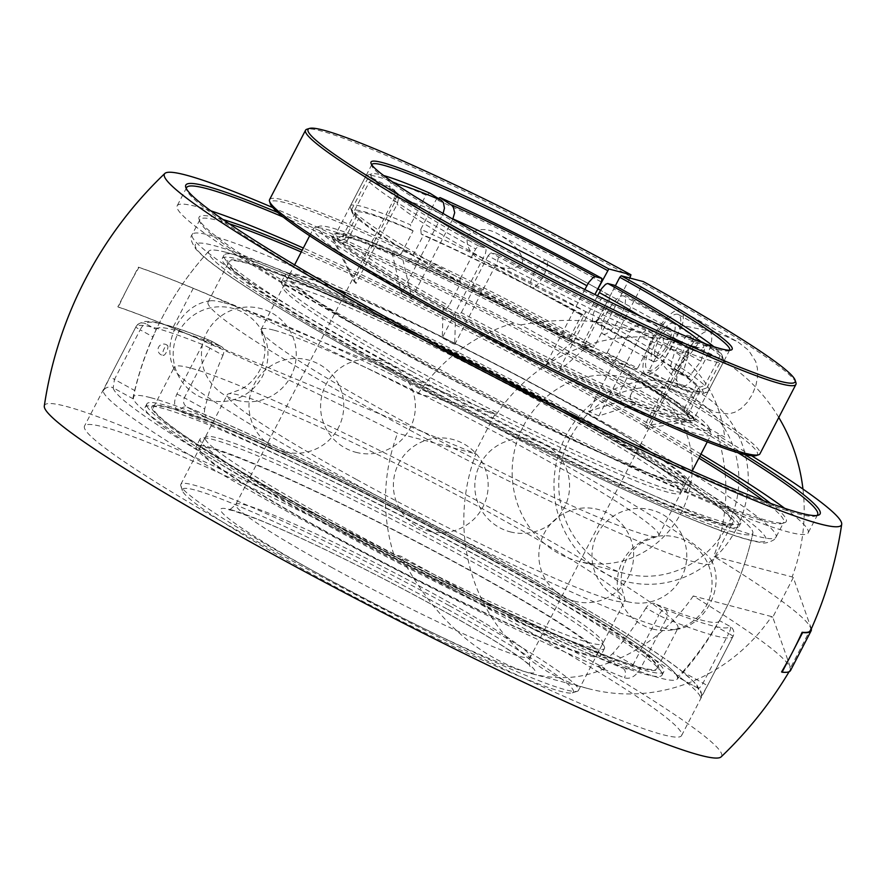 <?xml version="1.0" encoding="UTF-8"?>
<svg xmlns="http://www.w3.org/2000/svg" width="886" height="886" viewBox="0 0 886 886"><rect width="100%" height="100%" fill="white"/><g stroke="black" fill="none" stroke-linecap="round" stroke-linejoin="round"><path stroke-width="0.66" stroke-dasharray="4.43 3.32" d="M283.188 217.015A355.364 26.469 -152.6 0 1 737.883 452.713M816.859 515.508A355.364 26.469 -152.6 0 1 815.796 515.995A355.364 26.469 -152.6 0 1 797.699 513.78A355.364 26.469 -152.6 0 1 451.362 354.455A355.364 26.469 -152.6 0 1 186.558 189.837A355.364 26.469 -152.6 0 1 186.359 188.685M744.716 454.54A357.235 26.613 27.4 0 0 277.75 212.496M210.757 210.813A355.364 26.469 27.4 0 0 197.057 206.715A355.364 26.469 27.4 0 0 177.167 205.796A355.364 26.469 27.4 0 0 430.33 366.45A355.364 26.469 27.4 0 0 788.285 531.954A355.364 26.469 27.4 0 0 808.165 532.874A355.364 26.469 27.4 0 0 784.697 508.32M700.926 454.13A355.364 26.469 27.4 0 0 303.322 248.036M751.605 455.781A381.312 28.407 27.4 0 0 717.605 435.259L724.748 437.141L520.791 324.94L513.647 323.058A381.312 28.407 27.4 0 0 272.766 207.579M763.577 500.745A328.806 24.498 -152.6 0 1 783.733 522.297A328.806 24.498 -152.6 0 1 782.072 523.504A328.806 24.498 -152.6 0 1 389.198 343.978A328.806 24.498 -152.6 0 1 199.871 221.71A328.806 24.498 -152.6 0 1 199.893 219.673A328.806 24.498 -152.6 0 1 229.12 223.715M301.262 252.012A328.806 24.498 -152.6 0 1 594.428 397.991A328.806 24.498 -152.6 0 1 698.866 458.106M699.807 456.29A330.677 24.631 27.4 0 0 595.868 396.496A330.677 24.631 27.4 0 0 302.204 250.195M222.995 219.529A330.677 24.631 27.4 0 0 199.062 219.219A330.677 24.631 27.4 0 0 481.331 391.202A330.677 24.631 27.4 0 0 784.575 522.718A330.677 24.631 27.4 0 0 770.532 503.348M640.622 668.365A7.465 0.554 -152.6 0 1 633.147 664.71L658.841 615.15L645.916 608.04C648.585 604.208 651.365 602.679 654.233 603.455L664.589 609.147A328.806 24.498 27.4 0 0 711.38 625.538A328.806 24.498 27.4 0 0 729.82 626.313L719.454 620.588L715.788 626.424L728.724 633.534L703.03 683.095L682.652 671.887L677.325 676.782L697.636 687.979L701.413 693.505A7.465 7.431 172.8 0 0 701.413 693.505A7.465 7.431 172.8 0 0 697.437 687.846C698.965 688.71 700.826 687.126 703.03 683.095A7.465 0.554 -152.6 0 1 707.327 685.919L733.021 636.358A7.465 0.554 27.4 0 0 728.724 633.534A7.465 2.348 118.8 0 0 729.986 626.38A7.465 2.348 118.8 0 0 729.82 626.313A7.465 7.442 25 0 1 733.021 636.358A336.27 25.052 -152.6 0 1 732.988 636.425A336.27 25.052 -152.6 0 1 714.171 635.561A336.27 25.052 -152.6 0 1 666.316 618.805A7.465 5.958 -68.3 0 0 664.589 609.147A7.465 2.348 118.8 0 0 658.841 615.15A7.465 0.554 27.4 0 0 666.316 618.805L640.622 668.365C635.76 676.35 630.356 679.496 624.408 677.801A336.27 25.052 -152.6 0 1 296.954 516.837A336.27 25.052 -152.6 0 1 103.153 391.047A7.465 7.431 -7.2 0 1 113.209 387.846L114.46 379.374A7.465 0.554 -152.6 0 1 110.163 376.55L135.857 326.989A7.465 0.554 27.4 0 0 140.154 329.813A7.465 2.348 -61.2 0 1 145.913 323.822A7.465 7.442 -155 0 0 135.857 326.989A336.27 25.052 -152.6 0 1 135.89 326.923A336.27 25.052 -152.6 0 1 202.562 344.543A7.465 5.958 111.7 0 1 210.469 340.656A7.465 5.958 111.7 0 1 211.134 340.977A7.465 2.348 -61.2 0 1 211.3 341.055A7.465 2.348 -61.2 0 1 210.037 348.209A7.465 0.554 27.4 0 0 202.562 344.543L176.868 394.104C173.202 402.554 174.044 408.224 179.382 411.115A336.27 25.052 -152.6 0 1 506.836 572.068A336.27 25.052 -152.6 0 1 700.638 697.858A7.465 7.431 172.8 0 0 701.413 693.516L696.385 684.103L680.393 669.96C661.056 655.164 630.411 635.373 588.459 610.587C473.08 542.055 285.259 446.832 187.145 407.161A7.465 5.726 -67.7 0 0 187.145 407.161A7.465 5.726 -67.7 0 0 179.382 411.115M700.638 697.858L707.327 685.919M187.743 407.46A7.465 5.726 -67.7 0 0 187.156 407.161L207.468 418.336C204.854 416.564 203.935 413.441 204.721 408.978L184.343 397.77C182.627 402.056 183.767 405.279 187.743 407.46A328.806 24.498 27.4 0 1 507.933 564.847A328.806 24.498 27.4 0 1 697.437 687.846M176.868 394.104A7.465 0.554 -152.6 0 1 184.343 397.77L210.037 348.209L222.962 355.319C224.468 351.244 224.092 348.42 221.832 346.847L211.134 340.977A328.806 24.498 27.4 0 0 145.913 323.822L156.268 329.514L153.079 336.924L140.154 329.813L114.46 379.374L134.838 390.582L133.31 398.91A306.412 22.826 27.4 0 0 309.69 512.684A306.412 22.826 27.4 0 0 602.79 657.168C606.002 658.121 609.335 656.903 612.78 653.503L633.147 664.71C630.599 668.642 627.188 669.816 622.891 668.232A7.465 5.726 112.3 0 1 624.408 677.801M103.153 391.047L110.163 376.55M156.268 329.514A317.022 23.612 -152.6 0 1 156.379 329.227A317.022 23.612 -152.6 0 1 174.143 329.991A317.022 23.612 -152.6 0 1 221.489 346.681M222.962 355.319A296.81 280.928 -75.3 0 0 204.721 408.978M677.325 676.782A306.412 22.826 27.4 0 0 500.944 563.009A306.412 22.826 27.4 0 0 207.856 418.524M682.652 671.887A296.81 280.928 -75.3 0 0 715.788 626.424M278.115 553.185A336.27 25.052 27.4 0 0 681.6 735.546A336.27 25.052 27.4 0 0 681.766 735.092A336.27 25.052 27.4 0 0 391.734 557.084A336.27 25.052 27.4 0 0 84.513 426.044A336.27 25.052 27.4 0 0 278.115 553.185M225.786 252.244A306.412 22.826 27.4 0 0 208.908 251.07A306.412 22.826 27.4 0 0 470.178 412.721A306.412 22.826 27.4 0 0 752.878 533.04A306.412 22.826 27.4 0 0 576.31 417.627A306.412 22.826 27.4 0 0 225.786 252.244M569.953 438.393A94.791 89.719 -75.3 0 0 624.685 573.441A94.791 89.719 -75.3 0 0 727.661 525.143A94.791 89.719 -75.3 0 0 672.939 390.095A94.791 89.719 -75.3 0 0 569.953 438.393M736.2 529.175A102.255 96.784 104.7 0 1 567.959 537.392A102.255 96.784 104.7 0 1 649.25 380.581A102.255 96.784 104.7 0 1 736.2 529.175M523.36 426.133A94.791 89.719 104.7 0 1 626.347 377.835A94.791 89.719 104.7 0 1 681.079 512.883A94.791 89.719 104.7 0 1 578.093 561.181A94.791 89.719 104.7 0 1 523.36 426.133M811.31 628.894A403.064 30.024 27.4 0 0 811.089 628.13L793.302 577.572L772.758 617.221L790.545 667.778A403.064 30.024 -152.6 0 1 790.567 670.469M474.719 453.267L495.274 413.618L193.292 288.271A403.064 30.024 27.4 0 0 138.382 267.162L117.838 306.811A403.064 30.024 -152.6 0 1 172.748 327.92L475.882 453.909A179.138 169.558 -75.3 0 0 588.415 688.666A179.138 169.558 -75.3 0 0 771.584 616.578L772.758 617.221M778.783 417.483A179.138 169.558 -75.3 0 0 679.606 342.184A179.138 169.558 -75.3 0 0 496.437 414.26L495.274 413.618M793.302 577.572L792.139 576.93A179.138 169.558 -75.3 0 0 802.96 489.072M719.454 620.621A317.022 23.612 -152.6 0 1 719.288 621.02A317.022 23.612 -152.6 0 1 654.233 603.455M645.916 608.04A296.81 280.928 104.7 0 1 612.78 653.503M134.838 390.582A296.81 280.928 104.7 0 1 153.079 336.924M810.624 630.422A402.443 29.98 27.4 0 0 713.806 556.319L792.139 576.93M138.382 267.162L138.914 267.45A399.254 377.901 -75.3 0 0 128.105 286.986A399.254 377.901 -75.3 0 0 118.359 307.099L117.838 306.811M118.359 307.099A402.443 29.98 -152.6 0 1 397.559 433.298L475.882 453.909M496.437 414.26L418.103 393.65A402.443 29.98 27.4 0 0 138.914 267.45M771.584 616.578L693.251 595.968A402.443 29.98 -152.6 0 1 789.958 670.292A402.443 29.98 -152.6 0 1 781.563 671.931M693.251 595.968A179.138 169.558 104.7 0 1 597.718 666.549A381.312 28.407 -152.6 0 1 721.138 756.865M44.3 406.021A381.312 28.407 -152.6 0 1 65.863 406.309A381.312 28.407 -152.6 0 1 393.761 554.359L400.904 556.231L604.861 668.432L597.718 666.549M717.605 435.259A179.138 169.558 104.7 0 1 713.806 556.319M418.103 393.65A179.138 169.558 104.7 0 1 513.647 323.058M520.791 324.94C556.829 318.24 590.585 318.938 622.05 327.034C683.405 345.13 717.638 381.833 724.748 437.141M604.861 668.432C582.312 678.687 557.648 680.382 530.869 673.515C477.476 657.523 434.162 618.428 400.904 556.231M393.761 554.359A179.138 169.558 104.7 0 1 397.559 433.298M273.619 330.09A223.925 16.679 27.4 0 0 261.093 329.514A223.925 16.679 27.4 0 0 261.226 331.32A223.925 16.679 27.4 0 0 390.006 414.172A223.925 16.679 27.4 0 0 657.146 536.539A223.925 16.679 27.4 0 0 658.697 535.609A223.925 16.679 27.4 0 0 499.172 434.373A223.925 16.679 27.4 0 0 273.619 330.09M449.512 605.803A223.925 16.679 -152.6 0 1 578.436 690.46A223.925 16.679 -152.6 0 1 577.307 691.279A223.925 16.679 -152.6 0 1 309.746 569.011A223.925 16.679 -152.6 0 1 180.81 485.75A223.925 16.679 -152.6 0 1 180.833 484.354A223.925 16.679 -152.6 0 1 449.512 605.803M356.227 479.348A223.925 16.679 -152.6 0 1 227.303 394.691A223.925 16.679 -152.6 0 1 228.854 393.772A223.925 16.679 -152.6 0 1 239.829 395.278A223.925 16.679 -152.6 0 1 456.356 494.753A223.925 16.679 -152.6 0 1 624.774 598.991A223.925 16.679 -152.6 0 1 624.907 600.797A223.925 16.679 -152.6 0 1 356.227 479.348M339.703 240.793L344.687 239.12A193.923 14.442 -152.6 0 1 343.447 235.809A193.923 14.442 -152.6 0 1 354.3 236.307A193.923 14.442 -152.6 0 1 401.125 253.983L397.305 255.954A197.656 14.719 27.4 0 0 349.483 237.913A197.656 14.719 27.4 0 0 339.703 240.793L331.53 236.717A206.981 15.416 27.4 0 0 333.701 239.065L341.874 243.152A197.656 14.719 27.4 0 0 446.057 308.727L443.144 307.951A206.981 15.416 27.4 0 0 455.559 314.785L458.472 315.549A197.656 14.719 27.4 0 0 620.255 396.286L625.527 399.608A206.981 15.416 27.4 0 0 635.771 404.082L630.5 400.771A197.656 14.719 27.4 0 0 688.112 415.933L696.285 420.008A206.981 15.416 27.4 0 0 694.115 417.649L685.941 413.574A197.656 14.719 27.4 0 0 581.759 347.999L582.301 344.388A193.923 14.442 -152.6 0 1 684.38 408.634L685.033 412.931L685.941 413.574M597.529 295.813L558.136 371.821L584.671 348.763A206.981 15.416 27.4 0 0 572.245 341.93L569.344 341.165A197.656 14.719 27.4 0 0 407.549 260.429L402.288 257.117A206.981 15.416 27.4 0 0 392.044 252.643L397.305 255.954M584.671 348.763L581.759 347.999M582.623 346.448A220.193 16.402 -152.6 0 1 709.409 428.326A220.193 16.402 -152.6 0 1 506.36 342.926A220.193 16.402 -152.6 0 1 319.525 226.229A220.193 16.402 -152.6 0 1 384.59 247.947A220.193 16.402 -152.6 0 1 582.623 346.448M446.057 308.727L448.936 305.725A193.923 14.442 -152.6 0 1 346.858 241.479L341.874 243.152M620.255 396.286L619.868 391.656A193.923 14.442 -152.6 0 1 461.351 312.559L458.472 315.549M688.112 415.933L686.905 414.958L686.55 410.993A193.923 14.442 -152.6 0 1 687.791 414.305A193.923 14.442 -152.6 0 1 630.112 396.131L630.5 400.771M407.549 260.429L411.37 258.457A193.923 14.442 -152.6 0 1 569.886 337.555L569.344 341.165M421.182 233.948L420.784 229.319A201.532 15.018 -152.6 0 1 585.967 311.75L583.088 314.751A197.799 14.73 27.4 0 0 421.182 233.948L423.364 235.322L411.37 258.457M353.281 214.301L351.72 209.362A201.532 15.018 -152.6 0 1 350.38 207.136A201.532 15.018 -152.6 0 1 350.402 205.884A201.532 15.018 -152.6 0 1 410.539 224.845L410.938 229.474A197.799 14.73 27.4 0 0 351.986 212.131A197.799 14.73 27.4 0 0 353.281 214.301L356.681 215.996L344.687 239.12M634.044 369.905L637.865 367.923A201.532 15.018 -152.6 0 1 472.681 285.502L472.127 289.113A197.799 14.73 27.4 0 0 634.044 369.905L631.851 368.532L619.868 391.656M701.933 389.552L706.917 387.88A201.532 15.018 -152.6 0 1 708.246 391.368A201.532 15.018 -152.6 0 1 707.227 392.099A201.532 15.018 -152.6 0 1 648.098 372.408L644.288 374.379A197.799 14.73 27.4 0 0 702.221 393.683A197.799 14.73 27.4 0 0 701.933 389.552L698.533 387.858L686.55 410.993M459.712 282.28L460.266 278.669A201.532 15.018 -152.6 0 1 353.902 211.721L355.452 216.66A197.799 14.73 27.4 0 0 459.712 282.28L460.919 282.601L448.936 305.725M595.503 321.574L598.382 318.583A201.532 15.018 -152.6 0 1 704.747 385.532L699.763 387.204A197.799 14.73 27.4 0 0 595.503 321.574L594.296 321.264L582.301 344.388M629.913 278.06L594.705 345.972L593.266 347.467L571.127 341.642L571.404 339.836L585.967 311.75M572.245 341.93L545.71 364.988L584.826 289.545M569.886 337.555L581.88 314.43L583.088 314.751M420.784 229.319L436.2 199.583L438.304 198.497M601.372 282.014A201.532 15.018 27.4 0 0 436.2 199.583M429.776 193.126L425.956 195.108L410.539 224.845M392.044 252.643L401.557 293.687L443.1 213.471M401.125 253.983L413.12 230.847L410.938 229.474M351.72 209.362L367.136 179.625L372.12 177.953L392.531 188.519L395.566 192.893L396.241 196.88L394.979 201.831L353.868 281.139L331.53 236.717M425.956 195.108A201.532 15.018 27.4 0 0 366.826 175.406A201.532 15.018 27.4 0 0 365.818 176.137A201.532 15.018 27.4 0 0 367.136 179.625M637.865 367.923L653.27 338.186L652.882 333.557L639.482 325.527L635.594 326.092L632.693 328.108L629.713 332.128L588.614 411.425L625.527 399.608M461.351 312.559L473.345 289.423L472.127 289.113M473.345 289.423A193.923 14.442 27.4 0 0 631.851 368.532M706.917 387.88L722.334 358.143L720.772 353.204L700.051 343.247L694.657 343.425L690.991 345.23L687.647 349.15L646.536 428.459L696.285 420.008M630.112 396.131L642.095 373.006L644.288 374.379M642.095 373.006A193.923 14.442 27.4 0 0 699.785 391.169A193.923 14.442 27.4 0 0 698.533 387.858M460.266 278.669L475.671 248.933L478.551 245.931L485.606 248.002L486.093 250.14L485.384 253.706L442.28 337.765L443.144 307.951M346.858 241.479L358.852 218.344L355.452 216.66M358.852 218.344A193.923 14.442 27.4 0 0 460.919 282.601M701.756 342.45L718.601 350.856L720.163 355.795L704.747 385.532M694.115 417.649L644.366 426.1L686.008 345.872L691.235 341.509L697.426 340.8M684.38 408.634L696.363 385.51L699.763 387.204M598.382 318.583L613.799 288.847L614.341 285.237M720.163 355.795A201.532 15.018 27.4 0 0 613.799 288.847M581.88 314.43A193.923 14.442 27.4 0 0 423.364 235.322M413.12 230.847A193.923 14.442 27.4 0 0 355.441 212.684A193.923 14.442 27.4 0 0 356.681 215.996M696.363 385.51A193.923 14.442 27.4 0 0 594.296 321.264M452.779 219.097L411.802 298.161L402.288 257.117M333.701 239.065L356.039 283.487L397.149 204.19L398.412 199.228L397.736 195.252L394.713 190.878L374.302 180.312L369.307 181.984L353.902 211.721M635.771 404.082L598.858 415.899A165.892 12.36 -152.6 0 1 588.614 411.425M455.559 314.785L454.695 344.599A165.892 12.36 -152.6 0 1 448.438 341.165A165.892 12.36 -152.6 0 1 442.28 337.765M356.039 283.487A165.892 12.36 -152.6 0 1 353.868 281.139M401.557 293.687A165.892 12.36 -152.6 0 1 411.802 298.161M545.71 364.988A165.892 12.36 -152.6 0 1 558.136 371.821M644.366 426.1A165.892 12.36 -152.6 0 1 646.536 428.459M598.858 415.899L639.958 336.602L642.937 332.582L645.828 330.578L649.726 330.002L663.127 338.042L663.514 342.672L648.098 372.408M372.12 177.953A197.799 14.73 -152.6 0 1 371.832 173.833A197.799 14.73 -152.6 0 1 383.682 175.55M720.772 353.204A197.799 14.73 -152.6 0 1 722.068 355.375A197.799 14.73 -152.6 0 1 663.127 338.042M663.514 342.672A201.532 15.018 27.4 0 0 723.652 361.632A201.532 15.018 27.4 0 0 723.674 360.38A201.532 15.018 27.4 0 0 722.334 358.143M478.551 245.931A197.799 14.73 -152.6 0 1 374.302 180.312M369.307 181.984A201.532 15.018 27.4 0 0 475.671 248.933M454.695 344.599L497.334 261.879L498.508 256.973L497.699 254.57L490.977 252.765L488.097 255.766A201.532 15.018 27.4 0 0 653.27 338.186M652.882 333.557A197.799 14.73 -152.6 0 1 490.977 252.765M713.839 346.692A197.799 14.73 -152.6 0 1 718.601 350.856M488.097 255.766L472.681 285.502M446.633 608.793A220.193 16.402 27.4 0 0 182.405 490.755A220.193 16.402 27.4 0 0 370.37 605.271A220.193 16.402 27.4 0 0 572.301 692.852A220.193 16.402 27.4 0 0 446.633 608.793M582.08 350.059A223.925 16.679 27.4 0 0 314.519 227.802A223.925 16.679 27.4 0 0 313.389 228.621A223.925 16.679 27.4 0 0 442.313 313.279A223.925 16.679 27.4 0 0 710.993 434.716A223.925 16.679 27.4 0 0 711.015 433.32A223.925 16.679 27.4 0 0 582.08 350.059M392.166 369.163A283.631 21.131 27.4 0 0 732.5 522.995A283.631 21.131 27.4 0 0 569.2 415.755A283.631 21.131 27.4 0 0 228.865 261.935A283.631 21.131 27.4 0 0 392.166 369.163M576.31 417.627A306.412 22.826 27.4 0 0 208.874 251.115A306.412 22.826 27.4 0 0 470.699 412.998A306.412 22.826 27.4 0 0 752.878 533.007A306.412 22.826 27.4 0 0 576.31 417.627M150.421 397.626A306.412 22.826 27.4 0 0 133.121 397.26A306.412 22.826 27.4 0 0 354.212 536.772A306.412 22.826 27.4 0 0 660.214 678.067A306.412 22.826 27.4 0 0 677.092 679.23A306.412 22.826 27.4 0 0 500.944 563.009A306.412 22.826 27.4 0 0 150.421 397.626M163.301 355.386A5.394 1.728 112.5 0 0 163.434 355.408A5.394 1.728 112.5 0 0 166.978 350.823A5.394 1.728 112.5 0 0 167.52 345.507A5.394 1.728 112.5 0 0 167.277 345.374A5.394 1.728 112.5 0 0 163.611 349.937A5.394 1.728 112.5 0 0 163.301 355.386M493.834 561.137A283.631 21.131 27.4 0 0 153.499 407.316A283.631 21.131 27.4 0 0 316.8 514.544A283.631 21.131 27.4 0 0 657.135 668.376A283.631 21.131 27.4 0 0 493.834 561.137M190.158 367.945A283.631 21.131 27.4 0 0 174.287 367.214A283.631 21.131 27.4 0 0 174.464 369.495A283.631 21.131 27.4 0 0 337.588 474.453A283.631 21.131 27.4 0 0 675.952 629.448A283.631 21.131 27.4 0 0 677.923 628.274A283.631 21.131 27.4 0 0 475.86 500.047A283.631 21.131 27.4 0 0 190.158 367.945M223.948 302.768A283.631 21.131 -152.6 0 1 498.209 428.78A283.631 21.131 -152.6 0 1 711.536 560.805A283.631 21.131 -152.6 0 1 711.713 563.086A283.631 21.131 -152.6 0 1 371.378 409.266A283.631 21.131 -152.6 0 1 208.077 302.037A283.631 21.131 -152.6 0 1 210.048 300.863A283.631 21.131 -152.6 0 1 223.948 302.768M630.677 276.576A276.166 20.577 27.4 0 0 306.933 129.223M795.938 382.697A276.166 20.577 27.4 0 0 643.092 283.409L643.369 281.604M269.577 199.616A276.166 20.577 -152.6 0 1 594.705 345.972M522.231 263.474L522.806 258.878L518.775 250.505L508.697 240.582L498.862 234.447C487.101 227.436 476.568 227.957 467.287 236.008C465.881 247.15 470.998 255.378 482.626 260.672C493.712 265.855 511.61 273.53 522.231 263.474M593.963 321.873A15.427 4.84 -61.2 0 1 593.609 321.729A15.427 4.84 -61.2 0 1 596.511 306.401A15.427 4.84 -61.2 0 1 608.128 294.551A15.427 4.84 -61.2 0 1 608.483 294.695A15.427 4.84 -61.2 0 1 605.581 310.011A15.427 4.84 -61.2 0 1 593.963 321.873M756.057 455.603A274.306 20.433 27.4 0 0 605.692 354.3L607.131 352.794A276.166 20.577 -152.6 0 1 759.955 453.798M593.266 347.467A274.306 20.433 27.4 0 0 270.352 203.835M571.404 339.836A201.532 15.018 27.4 0 0 336.857 233.228A201.532 15.018 27.4 0 0 335.838 233.97A201.532 15.018 27.4 0 0 479.404 325.073A201.532 15.018 27.4 0 0 682.408 418.934A201.532 15.018 27.4 0 0 693.683 419.455A201.532 15.018 27.4 0 0 693.705 418.203A201.532 15.018 27.4 0 0 583.819 346.67L583.553 348.475A203.392 15.151 -152.6 0 1 694.502 420.695A203.392 15.151 -152.6 0 1 506.936 341.808A203.392 15.151 -152.6 0 1 334.354 234.015A203.392 15.151 -152.6 0 1 571.127 341.642M583.553 348.475L605.692 354.3M729.543 350.236A201.532 15.018 -152.6 0 1 728.635 350.801A201.532 15.018 -152.6 0 1 718.38 349.549A201.532 15.018 -152.6 0 1 521.965 259.188A201.532 15.018 -152.6 0 1 371.788 165.837A201.532 15.018 -152.6 0 1 371.732 164.763M607.131 352.794L643.092 283.409M615.371 285.801L583.819 346.67M603.532 334.199A21.641 6.8 118.8 0 0 619.823 317.565A21.641 6.8 118.8 0 0 623.899 296.079A21.641 6.8 118.8 0 0 607.508 311.761A21.641 6.8 118.8 0 0 603.034 334.011A21.641 6.8 118.8 0 0 603.532 334.199M653.203 361.532A21.641 6.8 118.8 0 0 669.495 344.898A21.641 6.8 118.8 0 0 673.57 323.401A21.641 6.8 118.8 0 0 657.179 339.094A21.641 6.8 118.8 0 0 652.705 361.333A21.641 6.8 118.8 0 0 653.203 361.532M682.231 325.45L662.219 364.068L682.01 386.628L693.572 397.836L709.177 409.221L716.32 412.433L728.547 413.928L734.671 412.322L740.862 408.734L747.02 402.665L752.236 394.635L755.902 385.532L757.63 376.373L757.441 368.399L755.714 361.51L748.548 350.247L738.193 342.173L725.568 336.115L710.694 331.298L682.231 325.45A36.392 11.429 118.8 0 0 680.681 310.488A36.392 11.429 118.8 0 0 653.126 336.857A36.392 11.429 118.8 0 0 645.595 374.246A36.392 11.429 118.8 0 0 646.437 374.579A36.392 11.429 118.8 0 0 662.219 364.068M199.516 449.545A223.925 16.679 -152.6 0 1 199.56 448.227A223.925 16.679 -152.6 0 1 398.933 532.796A223.925 16.679 -152.6 0 1 597.197 653.004A223.925 16.679 -152.6 0 1 597.164 654.322A223.925 16.679 -152.6 0 1 397.792 569.753A223.925 16.679 -152.6 0 1 199.516 449.545M600.564 654.721A227.713 16.967 -152.6 0 1 600.531 656.072A227.713 16.967 -152.6 0 1 397.781 570.063A227.713 16.967 -152.6 0 1 196.149 447.818A227.713 16.967 -152.6 0 1 196.194 446.478A227.713 16.967 -152.6 0 1 398.933 532.475A227.713 16.967 -152.6 0 1 600.564 654.721M205.131 438.725A223.925 16.679 -152.6 0 1 205.164 437.407A223.925 16.679 -152.6 0 1 404.537 521.965A223.925 16.679 -152.6 0 1 602.812 642.184A223.925 16.679 -152.6 0 1 602.768 643.502A223.925 16.679 -152.6 0 1 403.407 558.933A223.925 16.679 -152.6 0 1 205.131 438.725M151.871 408.18A285.414 21.264 -152.6 0 1 396.983 509.638A285.414 21.264 -152.6 0 1 658.763 667.512A285.414 21.264 -152.6 0 1 413.662 566.054A285.414 21.264 -152.6 0 1 151.871 408.18M146.821 405.6A291.095 21.685 -152.6 0 1 146.877 403.883A291.095 21.685 -152.6 0 1 406.054 513.814A291.095 21.685 -152.6 0 1 663.813 670.093A291.095 21.685 -152.6 0 1 663.758 671.809A291.095 21.685 -152.6 0 1 404.581 561.868A291.095 21.685 -152.6 0 1 146.821 405.6M662.075 673.449A291.095 21.685 -152.6 0 1 662.019 675.165A291.095 21.685 -152.6 0 1 402.842 565.224A291.095 21.685 -152.6 0 1 145.082 408.955A291.095 21.685 -152.6 0 1 145.138 407.239A291.095 21.685 -152.6 0 1 404.315 517.18A291.095 21.685 -152.6 0 1 662.075 673.449M604.518 647.112A227.713 16.967 -152.6 0 1 604.473 648.452A227.713 16.967 -152.6 0 1 401.723 562.455A227.713 16.967 -152.6 0 1 200.092 440.209A227.713 16.967 -152.6 0 1 200.136 438.869A227.713 16.967 -152.6 0 1 402.886 524.866A227.713 16.967 -152.6 0 1 604.518 647.112M334.698 288.304A223.925 16.679 27.4 0 0 288.836 275.989A223.925 16.679 27.4 0 0 417.76 360.646A223.925 16.679 27.4 0 0 686.44 482.084A223.925 16.679 27.4 0 0 649.936 451.716M640.08 445.425A223.925 16.679 27.4 0 0 557.527 397.426A223.925 16.679 27.4 0 0 345.518 292.745M558.701 397.736A227.713 16.967 27.4 0 0 285.469 274.239A227.713 16.967 27.4 0 0 416.575 360.336A227.713 16.967 27.4 0 0 689.806 483.822A227.713 16.967 27.4 0 0 558.701 397.736M412.145 371.467A223.925 16.679 27.4 0 0 680.836 492.904A223.925 16.679 27.4 0 0 551.912 408.247A223.925 16.679 27.4 0 0 283.232 286.809A223.925 16.679 27.4 0 0 412.145 371.467M391.612 369.019A285.414 21.264 27.4 0 0 718.103 523.072A285.414 21.264 27.4 0 0 569.753 415.899A285.414 21.264 27.4 0 0 243.251 261.857A285.414 21.264 27.4 0 0 391.612 369.019M389.829 368.554A291.095 21.685 27.4 0 0 739.123 526.428A291.095 21.685 27.4 0 0 571.525 416.376A291.095 21.685 27.4 0 0 222.242 258.502A291.095 21.685 27.4 0 0 389.829 368.554M573.264 413.009A291.095 21.685 27.4 0 0 223.981 255.146A291.095 21.685 27.4 0 0 391.568 365.198A291.095 21.685 27.4 0 0 740.862 523.072A291.095 21.685 27.4 0 0 573.264 413.009M554.758 405.345A227.713 16.967 27.4 0 0 281.526 281.848A227.713 16.967 27.4 0 0 412.632 367.945A227.713 16.967 27.4 0 0 685.864 491.442A227.713 16.967 27.4 0 0 554.758 405.345M686.971 335.207L675.043 350.845L669.838 368.244L676.561 370.016L688.488 354.378L693.694 336.979L686.971 335.207L699.386 342.04L706.109 343.812L700.904 361.211L688.987 376.849L682.253 375.077L687.458 357.678L699.386 342.04M687.458 357.678L675.043 350.845M682.253 375.077L669.838 368.244M688.987 376.849L676.561 370.016M700.904 361.211L688.488 354.378M706.109 343.812L693.694 336.979M666.87 329.891A15.439 4.851 118.8 0 0 656.869 344.145A15.439 4.851 118.8 0 0 655.695 355.895A15.439 4.851 118.8 0 0 659.405 354.843A15.439 4.851 118.8 0 0 669.406 340.589A15.439 4.851 118.8 0 0 670.58 328.839A15.439 4.851 118.8 0 0 666.87 329.891M535.233 286.521A15.439 4.851 118.8 0 0 545.222 272.268A15.439 4.851 118.8 0 0 546.396 260.528A15.439 4.851 118.8 0 0 542.686 261.58A15.439 4.851 118.8 0 0 532.696 275.834A15.439 4.851 118.8 0 0 531.511 287.585A15.439 4.851 118.8 0 0 535.233 286.521M686.528 385.067A31.719 9.956 -61.2 0 1 678.897 387.237A31.719 9.956 -61.2 0 1 681.312 363.105A31.719 9.956 -61.2 0 1 701.845 333.823A31.719 9.956 -61.2 0 1 709.476 331.652A31.719 9.956 -61.2 0 1 707.05 355.784A31.719 9.956 -61.2 0 1 686.528 385.067M655.485 367.989A31.719 9.956 118.8 0 0 676.007 338.707A31.719 9.956 118.8 0 0 678.432 314.574A31.719 9.956 118.8 0 0 670.791 316.745A31.719 9.956 118.8 0 0 650.269 346.027A31.719 9.956 118.8 0 0 647.843 370.16A31.719 9.956 118.8 0 0 655.485 367.989M381.489 358.852A328.806 24.498 27.4 0 0 776.025 537.171A328.806 24.498 27.4 0 0 586.72 412.854A328.806 24.498 27.4 0 0 210.58 235.388A328.806 24.498 27.4 0 0 192.184 234.535A328.806 24.498 27.4 0 0 381.489 358.852M133.31 398.91L113.209 387.846A328.806 24.498 27.4 0 0 302.702 510.834A328.806 24.498 27.4 0 0 622.891 668.232L602.79 657.168M580.961 418.856A321.341 23.933 -152.6 0 1 747.994 539.519A321.341 23.933 -152.6 0 1 380.393 366.073A321.341 23.933 -152.6 0 1 213.371 245.411A321.341 23.933 -152.6 0 1 580.961 418.856M811.089 628.13L790.545 667.778M193.292 288.271L172.748 327.92M395.045 183.612A177.089 13.19 27.4 0 0 390.294 187.024M394.979 201.831A165.892 12.36 -152.6 0 1 394.026 199.151A165.892 12.36 -152.6 0 1 403.307 199.583A165.892 12.36 -152.6 0 1 442.657 214.39M651.42 330.677A177.089 13.19 27.4 0 0 702.609 344.145M687.647 349.15A165.892 12.36 -152.6 0 1 688.588 351.842A165.892 12.36 -152.6 0 1 639.958 336.602M392.465 189.371A177.089 13.19 27.4 0 0 485.019 247.637M483.379 258.468A165.892 12.36 -152.6 0 1 397.149 204.19M331.286 567.173A165.892 12.36 27.4 0 0 530.337 657.146A165.892 12.36 27.4 0 0 434.827 594.428A165.892 12.36 27.4 0 0 245.057 504.887A165.892 12.36 27.4 0 0 235.776 504.455A165.892 12.36 27.4 0 0 331.286 567.173M640.633 316.346A165.892 12.36 -152.6 0 1 685.465 346.803M629.713 332.128A165.892 12.36 -152.6 0 1 495.806 265.302M497.445 254.47A177.089 13.19 27.4 0 0 641.176 326.192M230.604 509.671A177.089 13.19 -152.6 0 1 433.176 605.26A177.089 13.19 -152.6 0 1 525.232 671.754A177.089 13.19 -152.6 0 1 322.648 576.166A177.089 13.19 -152.6 0 1 230.604 509.671M815.796 515.995L818.299 515.209M186.558 189.837L185.761 187.334M186.592 187.622L177.167 205.796M817.59 514.7L808.165 532.874M782.072 523.504L784.575 522.718M199.871 221.71L199.062 219.219M199.893 219.673L192.184 234.535C189.682 237.005 191.022 241.989 196.183 249.487L202.916 256.065C211.366 263.441 224.402 272.91 242.011 284.472C290.641 316.158 357.124 354.334 441.461 398.988C552.487 457.708 669.583 512.706 726.564 532.807C741.981 538.356 753.598 541.59 761.417 542.509C765.382 544.79 777.299 539.098 776.025 537.171L783.733 522.297M681.6 735.546L733.154 636.082A7.465 7.465 0 0 0 729.986 626.38L719.454 620.588M187.201 407.183L207.468 418.336M221.832 346.847L211.3 341.055A7.465 7.465 0 0 0 210.469 340.656C182.162 329.315 162.204 322.936 150.609 321.54L144.95 321.441C138.88 323.279 135.857 325.107 135.89 326.923L84.513 426.044M697.636 687.979L677.369 676.838M672.939 390.095L626.347 377.835M624.685 573.441L578.093 561.181M208.908 251.07A317.221 317.221 0 0 0 156.379 329.227M719.288 621.02A317.221 317.221 0 0 0 752.878 533.04M789.094 671.732A403.064 403.064 0 0 0 789.958 670.292M622.05 327.034L679.606 342.184M530.869 673.515L588.415 688.666M261.226 331.32L264.626 343.912C265.667 352.827 264.05 361.588 259.775 370.182C255.223 378.621 248.999 384.989 241.103 389.275L228.854 393.772M657.146 536.539L644.897 541.025C637.001 545.311 630.777 551.679 626.225 560.129C621.95 568.723 620.333 577.473 621.374 586.399L624.774 598.991M578.436 690.46L624.907 600.797M180.833 484.354L227.303 394.691M355.441 212.684L342.229 236.939L350.247 238.212C360.214 240.859 375.985 246.806 397.537 256.076M699.785 391.169L687.569 415.944L686.905 414.958M581.67 347.965C637.244 378.986 671.699 400.638 685.033 412.931M407.759 260.55C457.154 282.612 510.978 309.48 569.255 341.132M351.986 212.131L350.38 207.136M702.221 393.683L707.227 392.099M350.402 205.884L365.818 176.137M393.971 190.036L393.96 190.025C395.023 189.006 395.045 192.052 394.026 199.151L235.776 504.455C230.559 509.384 228.056 511.122 228.278 509.66L232.896 510.591L257.915 519.429C289.069 532.065 328.651 550.671 376.672 575.258C420.839 598.028 458.538 618.915 489.759 637.909C510.015 650.368 523.006 659.262 528.732 664.566L530.404 666.272C529.163 666.826 529.141 663.791 530.337 657.146L688.588 351.842C693.76 346.935 696.252 345.197 696.086 346.625L694.026 346.315C686.728 344.831 672.297 339.504 650.745 330.312M371.832 173.833L366.826 175.406M722.068 355.375L723.674 360.38M708.246 391.368L723.652 361.632M395.123 191.243C406.087 201.366 436.145 220.193 485.284 247.737M640.545 325.86C596.865 306.312 549.254 282.556 497.699 254.57M572.301 692.852L577.307 691.279M182.405 490.755L180.81 485.75M658.697 535.609L692.21 470.964M707.272 441.892L710.993 434.716M261.093 329.514L294.606 264.87M309.668 235.787L313.389 228.621M319.525 226.229L314.519 227.802M709.409 428.326L711.015 433.32M677.092 679.23A317.221 317.221 0 0 0 752.757 533.582M208.376 251.646A317.221 317.221 0 0 0 133.144 397.194M657.135 668.376L677.923 628.274M153.499 407.316L174.287 367.214M167.52 345.507A5.693 5.693 0 0 0 158.694 347.013A5.693 5.693 0 0 0 163.434 355.408M711.713 563.086L732.5 522.995M208.077 302.037L228.865 261.935M174.464 369.495C160.344 343.58 180.733 304.252 210.048 300.863M675.952 629.448C705.278 626.048 725.656 586.72 711.536 560.805M652.594 628.982A47.401 47.401 0 0 0 710.384 570.673A47.401 47.401 0 0 0 630.987 549.774A47.401 47.401 0 0 0 652.594 628.982M428.713 531.124A47.401 47.401 0 0 0 486.503 472.814A47.401 47.401 0 0 0 407.117 451.926A47.401 47.401 0 0 0 428.713 531.124M208.509 399.996A47.401 47.401 0 0 0 266.298 341.686A47.401 47.401 0 0 0 186.913 320.787A47.401 47.401 0 0 0 208.509 399.996M355.906 452.303A47.401 47.401 0 0 0 413.696 394.004A47.401 47.401 0 0 0 334.31 373.106A47.401 47.401 0 0 0 355.906 452.303M510.137 531.833A47.401 47.401 0 0 0 567.926 473.523A47.401 47.401 0 0 0 488.54 452.635A47.401 47.401 0 0 0 510.137 531.833M236.784 400.239A47.401 47.401 0 0 0 294.573 341.93A47.401 47.401 0 0 0 215.187 321.042A47.401 47.401 0 0 0 236.784 400.239M284.306 451.683A47.401 47.401 0 0 0 342.096 393.373A47.401 47.401 0 0 0 262.71 372.485A47.401 47.401 0 0 0 284.306 451.683M574.161 601.14A47.401 47.401 0 0 0 631.951 542.83A47.401 47.401 0 0 0 552.565 521.943A47.401 47.401 0 0 0 574.161 601.14M627.31 601.605A47.401 47.401 0 0 0 685.1 543.295A47.401 47.401 0 0 0 605.703 522.408A47.401 47.401 0 0 0 627.31 601.605M728.635 350.801L731.138 350.014M371.788 165.837L370.99 163.334M336.857 233.228L334.354 234.015M693.705 418.203L694.502 420.695M608.483 294.695L500.967 235.543M593.609 321.729L482.626 260.672M736.078 340.966L680.681 310.488M709.177 409.221L645.595 374.246M673.57 323.401L623.899 296.079M652.705 361.333L603.034 334.011M371.81 164.574L335.838 233.97M729.654 350.07L693.683 419.455M205.164 437.407L199.56 448.227M602.768 643.502L597.164 654.322M146.877 403.883L145.138 407.239M663.758 671.809L662.019 675.165M200.136 438.869L196.194 446.478M604.473 648.452L600.531 656.072M680.836 492.904L686.44 482.084M283.232 286.809L288.836 275.989M739.123 526.428L740.862 523.072M222.242 258.502L223.981 255.146M685.864 491.442L689.806 483.822M281.526 281.848L285.469 274.239M670.58 328.839L600.498 290.287M597.84 288.825L546.396 260.528M655.695 355.895L531.511 287.585M709.476 331.652L678.432 314.574M678.897 387.237L647.843 370.16"/><path stroke-width="1.33" d="M186.359 188.685A355.364 26.469 -152.6 0 1 186.592 187.622A355.364 26.469 -152.6 0 1 206.471 188.541A355.364 26.469 -152.6 0 1 283.188 217.015M737.883 452.713A355.364 26.469 -152.6 0 1 817.59 514.7A355.364 26.469 -152.6 0 1 816.859 515.508M277.75 212.496A357.235 26.613 27.4 0 0 185.761 187.334A357.235 26.613 27.4 0 0 451.949 352.827A357.235 26.613 27.4 0 0 800.113 512.983A357.235 26.613 27.4 0 0 818.299 515.209A357.235 26.613 27.4 0 0 744.716 454.54M784.697 508.32A355.364 26.469 27.4 0 0 700.926 454.13M303.322 248.036A355.364 26.469 27.4 0 0 210.757 210.813M272.766 207.579A381.312 28.407 27.4 0 0 185.75 175.018A381.312 28.407 27.4 0 0 164.862 173.446A381.312 28.407 27.4 0 0 489.869 374.723A381.312 28.407 27.4 0 0 841.7 524.279A381.312 28.407 27.4 0 0 751.605 455.781M229.12 223.715A328.806 24.498 -152.6 0 1 301.262 252.012M698.866 458.106A328.806 24.498 -152.6 0 1 763.577 500.745M302.204 250.195A330.677 24.631 27.4 0 0 222.995 219.529M770.532 503.348A330.677 24.631 27.4 0 0 699.807 456.29M802.96 489.072A179.138 169.558 -75.3 0 0 778.783 417.483M811.122 630.821L790.567 670.469A403.064 30.024 -152.6 0 1 782.094 672.219L802.638 632.571A403.064 30.024 27.4 0 0 811.122 630.821A403.064 30.024 27.4 0 0 811.31 628.894M782.094 672.219L781.563 671.931A399.254 377.901 -75.3 0 0 792.361 652.395A399.254 377.901 -75.3 0 0 802.118 632.283L802.638 632.571M802.118 632.283A402.443 29.98 27.4 0 0 810.624 630.422A403.064 403.064 0 0 0 841.7 524.279M789.094 671.732A403.064 403.064 0 0 1 721.138 756.865A381.312 28.407 -152.6 0 1 369.983 606.013A381.312 28.407 -152.6 0 1 44.3 406.021A403.064 403.064 0 0 1 164.862 173.446M584.826 289.545L588.769 282.379L593.21 277.429L595.281 276.665L601.926 278.403L601.372 282.014L594.894 294.517L608.815 268.945L630.954 274.771L629.913 278.06M443.1 213.471L444.451 208.199L443.41 202.595L441.472 200.491L429.776 193.126A197.799 14.73 -152.6 0 0 383.682 175.55M697.426 340.8L701.756 342.45M713.839 346.692A197.799 14.73 -152.6 0 0 614.341 285.237L607.707 283.498L605.636 284.251L601.616 288.592L597.529 295.813M438.304 198.497L440.021 197.6L453.1 206.239L454.695 212.684L452.779 219.097M440.021 197.6A197.799 14.73 -152.6 0 1 601.926 278.403M309.435 128.437L306.933 129.223A276.166 20.577 27.4 0 0 305.537 130.231A276.166 20.577 27.4 0 0 502.284 255.079A276.166 20.577 27.4 0 0 780.466 383.704A276.166 20.577 27.4 0 0 795.916 384.413A276.166 20.577 27.4 0 0 795.938 382.697L795.141 380.194A274.306 20.433 -152.6 0 1 542.188 273.807A274.306 20.433 -152.6 0 1 309.435 128.437A274.306 20.433 -152.6 0 1 630.954 274.771M608.815 268.945A203.392 15.151 27.4 0 0 370.99 163.334A203.392 15.151 27.4 0 0 544.613 269.123A203.392 15.151 27.4 0 0 731.138 350.014A203.392 15.151 27.4 0 0 621.23 275.779L643.369 281.604A274.306 20.433 -152.6 0 1 795.141 380.194M795.916 384.413L759.955 453.798A276.166 20.577 -152.6 0 1 758.56 454.817A276.166 20.577 -152.6 0 1 744.495 453.089A276.166 20.577 -152.6 0 1 475.339 329.271A276.166 20.577 -152.6 0 1 269.554 201.332A276.166 20.577 -152.6 0 1 269.577 199.616L305.537 130.231M269.554 201.332L270.352 203.835A274.306 20.433 27.4 0 0 504.499 346.504A274.306 20.433 27.4 0 0 756.057 455.603L758.56 454.817M371.732 164.763A201.532 15.018 -152.6 0 1 371.81 164.574A201.532 15.018 -152.6 0 1 607.375 270.451M621.23 275.779L619.79 277.274A201.532 15.018 -152.6 0 1 729.654 350.07A201.532 15.018 -152.6 0 1 729.543 350.236M619.79 277.274L615.371 285.801M649.936 451.716A223.925 16.679 27.4 0 0 640.08 445.425M345.518 292.745A223.925 16.679 27.4 0 0 334.698 288.304M452.901 218.864A165.892 12.36 -152.6 0 1 586.82 285.691M595.458 276.698A177.089 13.19 27.4 0 0 451.716 204.965M441.472 200.491A177.089 13.19 27.4 0 0 399.132 184.543A177.089 13.19 27.4 0 0 395.045 183.612M599.235 292.524A165.892 12.36 -152.6 0 1 640.633 316.346M700.427 341.786A177.089 13.19 27.4 0 0 607.874 283.531M692.21 470.964L707.272 441.892M294.606 264.87L309.668 235.787M600.498 290.287L597.84 288.825"/></g></svg>

